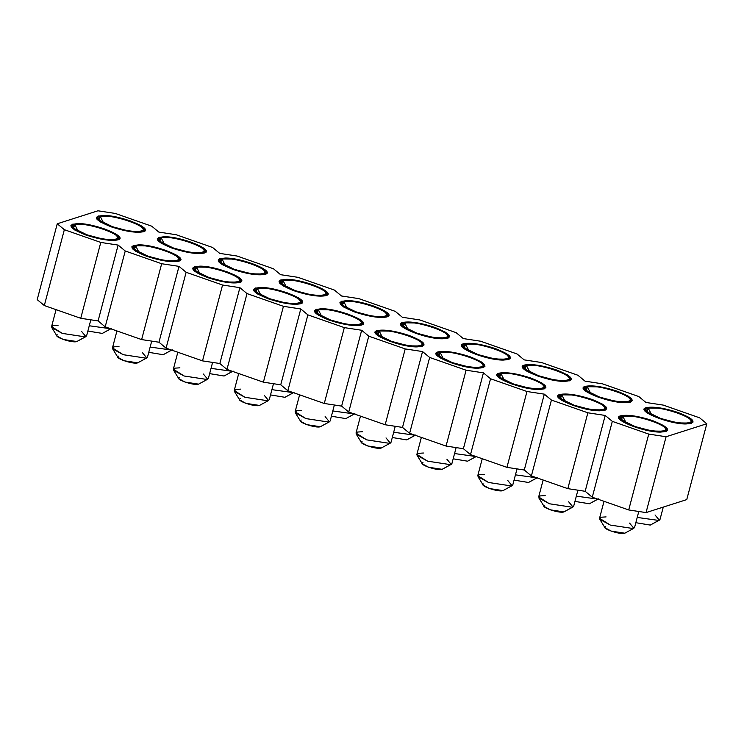 <?xml version="1.0" encoding="UTF-8"?>
<svg xmlns="http://www.w3.org/2000/svg" width="744" height="744" viewBox="0 0 744 744"><rect width="100%" height="100%" fill="white"/><g stroke="black" fill="none" stroke-linecap="round" stroke-linejoin="round"><path stroke-width="1.12" d="M341.626 406.112L348.731 412.018L368.773 336.167L361.668 330.262L341.626 406.112L361.668 330.262L344.323 327.62L324.282 403.471L341.626 406.112L324.282 403.471L287.854 390.721L280.739 384.815L263.404 382.174L226.967 369.424L219.852 363.518L202.517 360.877L166.079 348.136L158.965 342.221L141.63 339.58L105.192 326.839L98.087 320.924L80.743 318.283L44.315 305.542L37.2 299.637L57.242 223.786L64.347 229.691L100.784 242.432L118.129 245.083L125.234 250.988L161.671 263.729L179.006 266.371L186.121 272.285L222.558 285.026L239.893 287.668L247.008 293.582L283.436 306.323L300.781 308.965L307.886 314.87L344.323 327.62L361.668 330.262L368.773 336.167L348.731 412.018L385.169 424.759L405.21 348.917L368.773 336.167L405.21 348.917L385.169 424.759L402.504 427.409L422.546 351.559L405.21 348.917L422.546 351.559L402.504 427.409L409.618 433.315L429.66 357.464L422.546 351.559L429.66 357.464L409.618 433.315L446.056 446.056L466.097 370.205L429.66 357.464L466.097 370.205L446.056 446.056L463.391 448.706L483.433 372.856L466.097 370.205L483.433 372.856L463.391 448.706L470.506 454.612L490.547 378.761L483.433 372.856L490.547 378.761L470.506 454.612L506.943 467.353L526.975 391.502L490.547 378.761L526.975 391.502L506.943 467.353L524.278 470.003L544.32 394.153L526.975 391.502L544.32 394.153L524.278 470.003L531.393 475.909L551.425 400.058L544.32 394.153L551.425 400.058L531.393 475.909L567.821 488.65L587.862 412.799L551.425 400.058L587.862 412.799L567.821 488.65L585.165 491.291L605.207 415.45L587.862 412.799L605.207 415.45L585.165 491.291L592.271 497.206L612.312 421.355L605.207 415.45L612.312 421.355L592.271 497.206L628.708 509.947L648.749 434.096L612.312 421.355L648.749 434.096L628.708 509.947L646.043 512.588L666.085 436.737L648.749 434.096L666.085 436.737L646.043 512.588L686.759 499.605L706.8 423.755L686.759 499.605L646.043 512.588L628.708 509.947L592.271 497.206L585.165 491.291L567.821 488.65L531.393 475.909L524.278 470.003L506.943 467.353L470.506 454.612L463.391 448.706L446.056 446.056L409.618 433.315L402.504 427.409L385.169 424.759L348.731 412.018L341.626 406.112M377.199 330.596L375.348 332.038L379.226 336.511L390.302 341.487L408.995 346.174L422.257 346.36L424.108 344.918L420.221 340.445L409.154 335.47L390.461 330.782L377.199 330.596L376.948 331.517L377.199 330.596C384.257 329.239 394.906 330.866 409.154 335.47C425.782 342.147 428.377 345.96 416.938 346.909C399.695 347.178 365.871 333.293 377.199 330.596M438.077 351.893L436.226 353.335L440.113 357.808L451.19 362.784L469.883 367.471L483.144 367.657L484.995 366.215L481.108 361.742L470.041 356.767L451.348 352.079L438.077 351.893L437.835 352.814L438.077 351.893C445.144 350.536 455.793 352.163 470.041 356.767C486.669 363.444 489.264 367.257 477.825 368.206C460.583 368.475 426.749 354.59 438.077 351.893M498.964 373.19L497.113 374.632L501 379.105L512.067 384.081L530.76 388.768L544.031 388.954L545.882 387.512L541.995 383.039L530.918 378.064L512.225 373.367L498.964 373.19L498.722 374.111L498.964 373.19C506.022 371.833 516.68 373.451 530.918 378.064C547.556 384.732 550.151 388.545 538.702 389.503C521.46 389.763 487.636 375.878 498.964 373.19M559.851 394.487L558 395.929L561.887 400.402L572.954 405.378L591.647 410.065L604.909 410.251L606.76 408.809L602.882 404.327L591.806 399.361L573.113 394.664L559.851 394.487L559.609 395.408L559.851 394.487C566.909 393.13 577.567 394.748 591.806 399.361C608.434 406.029 611.029 409.842 599.59 410.8C582.347 411.06 548.523 397.175 559.851 394.487M620.738 415.784L618.887 417.217L622.765 421.699L633.841 426.665L652.534 431.362L665.796 431.548L667.647 430.106L663.76 425.624L652.693 420.658L634 415.961L620.738 415.784L620.487 416.705L620.738 415.784C627.797 414.417 638.445 416.045 652.693 420.658C669.321 427.326 671.916 431.139 660.477 432.097C643.235 432.357 609.41 418.472 620.738 415.784M402.374 317.279L419.718 319.92L456.146 332.661L463.261 338.567L480.596 341.217L517.034 353.958L524.148 359.863L541.483 362.514L577.921 375.255L585.035 381.161L602.37 383.802L638.808 396.552L645.913 402.458L663.257 405.099L699.686 417.849L706.8 423.755L666.085 436.737L706.8 423.755L699.686 417.849L663.257 405.099L645.913 402.458L638.808 396.552L602.37 383.802L585.035 381.161L577.921 375.255L541.483 362.514L524.148 359.863L517.034 353.958L480.596 341.217L463.261 338.567L456.146 332.661L419.718 319.92L402.374 317.279L395.269 311.364L358.831 298.623L341.496 295.982L334.382 290.067L297.944 277.326L280.609 274.685L273.494 268.779L237.057 256.029L219.722 253.388L212.607 247.482L176.179 234.732L158.835 232.091L151.73 226.185L115.292 213.444L97.957 210.794L57.242 223.786L97.957 210.794L115.292 213.444L151.73 226.185L158.835 232.091L176.179 234.732L212.607 247.482L219.722 253.388L237.057 256.029L273.494 268.779L280.609 274.685L297.944 277.326L334.382 290.067L341.496 295.982L358.831 298.623L395.269 311.364L402.374 317.279M646.201 407.656L644.351 409.098L648.238 413.571L659.314 418.547L678.007 423.234L691.269 423.42L693.12 421.978L689.232 417.505L678.165 412.529L659.472 407.833L646.201 407.656L645.959 408.577L646.201 407.656C653.269 406.298 663.918 407.917 678.165 412.529C694.794 419.198 697.388 423.011 685.949 423.968C668.707 424.229 634.874 410.344 646.201 407.656M585.323 386.359L583.473 387.801L587.351 392.274L598.427 397.25L617.12 401.937L630.382 402.123L632.233 400.681L628.345 396.208L617.278 391.232L598.585 386.545L585.323 386.359L585.072 387.28L585.323 386.359C592.382 385.001 603.031 386.629 617.278 391.232C633.907 397.91 636.501 401.723 625.062 402.671C607.82 402.941 573.996 389.056 585.323 386.359M524.436 365.062L522.586 366.504L526.473 370.977L537.54 375.953L556.233 380.64L569.495 380.826L571.346 379.384L567.467 374.911L556.391 369.935L537.698 365.248L524.436 365.062L524.195 365.983L524.436 365.062C531.495 363.704 542.153 365.332 556.391 369.935C573.019 376.613 575.614 380.426 564.175 381.374C546.933 381.644 513.109 367.759 524.436 365.062M463.549 343.765L461.699 345.207L465.586 349.68L476.653 354.656L495.346 359.352L508.617 359.529L510.468 358.087L506.58 353.614L495.504 348.638L476.811 343.951L463.549 343.765L463.307 344.686L463.549 343.765C470.608 342.407 481.266 344.035 495.504 348.638C512.142 355.316 514.736 359.129 503.288 360.077C486.046 360.347 452.222 346.462 463.549 343.765M402.662 322.468L400.811 323.91L404.699 328.392L415.775 333.358L434.468 338.055L447.73 338.232L449.581 336.8L445.693 332.317L434.626 327.351L415.933 322.654L402.662 322.468L402.42 323.389L402.662 322.468C409.73 321.11 420.379 322.738 434.626 327.351C451.255 334.019 453.849 337.832 442.41 338.79C425.168 339.05 391.335 325.165 402.662 322.468M386.843 316.935C379.784 318.302 369.136 316.674 354.888 312.062C338.26 305.393 335.665 301.58 347.104 300.623C364.346 300.362 398.17 314.247 386.843 316.935L388.694 315.502L384.806 311.02L373.739 306.054L355.046 301.357L341.784 301.181L339.934 302.613L343.812 307.095L354.888 312.062L373.581 316.758L386.843 316.935M325.965 295.647C318.897 297.005 308.248 295.377 294.001 290.764C277.373 284.096 274.778 280.283 286.217 279.326C303.459 279.065 337.283 292.95 325.965 295.647L327.806 294.206L323.928 289.723L312.852 284.757L294.159 280.06L280.897 279.884L279.047 281.316L282.934 285.798L294.001 290.764L312.694 295.461L325.965 295.647M265.078 274.35C258.019 275.708 247.361 274.08 233.114 269.477C216.485 262.799 213.891 258.986 225.33 258.038C242.572 257.768 276.405 271.653 265.078 274.35L266.929 272.909L263.041 268.435L251.974 263.46L233.272 258.763L220.01 258.587L218.159 260.028L222.047 264.501L233.114 269.477L251.807 274.164L265.078 274.35M204.191 253.053C197.132 254.411 186.474 252.783 172.236 248.18C155.598 241.502 153.004 237.689 164.452 236.741C181.694 236.471 215.518 250.356 204.191 253.053L206.042 251.612L202.154 247.138L191.087 242.163L172.394 237.476L159.123 237.29L157.282 238.731L161.16 243.204L172.236 248.18L190.929 252.867L204.191 253.053M143.304 231.756C136.245 233.114 125.597 231.486 111.349 226.883C94.721 220.215 92.126 216.402 103.565 215.444C120.807 215.174 154.631 229.059 143.304 231.756L145.154 230.315L141.267 225.841L130.2 220.866L111.507 216.179L98.245 215.993L96.395 217.434L100.273 221.907L111.349 226.883L130.042 231.57L143.304 231.756M117.84 239.884C110.772 241.242 100.124 239.614 85.876 235.011C69.248 228.334 66.653 224.521 78.092 223.572C95.334 223.302 129.158 237.187 117.84 239.884L119.682 238.443L115.804 233.969L104.727 228.994L86.034 224.297L72.773 224.121L70.922 225.562L74.809 230.036L85.876 235.011L104.569 239.698L117.84 239.884M178.718 261.181C171.659 262.539 161.011 260.912 146.763 256.299C130.135 249.631 127.54 245.818 138.979 244.86C156.221 244.599 190.046 258.484 178.718 261.181L180.569 259.74L176.681 255.257L165.614 250.291L146.921 245.594L133.66 245.418L131.809 246.85L135.687 251.333L146.763 256.299L165.456 260.995L178.718 261.181M239.605 282.469C232.547 283.836 221.889 282.209 207.65 277.596C191.013 270.928 188.418 267.115 199.866 266.157C217.108 265.896 250.933 279.781 239.605 282.469L241.456 281.037L237.569 276.554L226.502 271.588L207.809 266.891L194.537 266.715L192.687 268.147L196.574 272.63L207.65 277.596L226.343 282.292L239.605 282.469M300.492 303.766C293.434 305.124 282.776 303.506 268.528 298.893C251.9 292.225 249.305 288.412 260.744 287.454C277.986 287.193 311.82 301.078 300.492 303.766L302.343 302.334L298.456 297.851L287.379 292.885L268.686 288.188L255.424 288.002L253.574 289.444L257.461 293.927L268.528 298.893L287.221 303.589L300.492 303.766M361.37 325.063C354.311 326.421 343.663 324.803 329.415 320.19C312.787 313.522 310.192 309.709 321.631 308.751C338.873 308.49 372.698 322.375 361.37 325.063L363.221 323.621L359.343 319.148L348.266 314.173L329.573 309.485L316.312 309.299L314.461 310.741L318.348 315.214L329.415 320.19L348.108 324.886L361.37 325.063M344.323 327.62L307.886 314.87L287.854 390.721L324.282 403.471L344.323 327.62M44.315 305.542L64.347 229.691L57.242 223.786L37.2 299.637L44.315 305.542L80.743 318.283L100.784 242.432L64.347 229.691L44.315 305.542M98.087 320.924L118.129 245.083L100.784 242.432L80.743 318.283L98.087 320.924L105.192 326.839L125.234 250.988L118.129 245.083L98.087 320.924M161.671 263.729L125.234 250.988L105.192 326.839L141.63 339.58L161.671 263.729L141.63 339.58L158.965 342.221L179.006 266.371L161.671 263.729M166.079 348.136L186.121 272.285L179.006 266.371L158.965 342.221L166.079 348.136L202.517 360.877L222.558 285.026L186.121 272.285L166.079 348.136M219.852 363.518L239.893 287.668L222.558 285.026L202.517 360.877L219.852 363.518L226.967 369.424L247.008 293.582L239.893 287.668L219.852 363.518M283.436 306.323L247.008 293.582L226.967 369.424L263.404 382.174L283.436 306.323L263.404 382.174L280.739 384.815L300.781 308.965L283.436 306.323M287.854 390.721L307.886 314.87L300.781 308.965L280.739 384.815L287.854 390.721M345.848 418.602L331.406 416.222L345.848 418.602L354.274 413.952L332.801 410.948L354.265 413.952L345.848 418.602L354.897 413.692M284.961 397.305L270.518 394.925L284.961 397.305L293.387 392.655L271.913 389.651L293.387 392.655L284.961 397.305L294.019 392.395M224.074 376.008L209.641 373.627L224.074 376.008L232.5 371.358L211.026 368.354L232.5 371.368L224.074 376.008L233.132 371.098M163.187 354.711L148.754 352.331L163.187 354.711L171.622 350.061L150.148 347.067L171.613 350.071L163.187 354.711L172.245 349.801M102.309 333.414L87.866 331.043L102.309 333.414L110.735 328.774L89.261 325.77L110.726 328.774L102.309 333.414L111.358 328.513M56.06 309.653L51.578 326.607L62.319 333.396L85.262 336.893L86.592 335.86L90.833 319.818M116.938 330.941L112.465 347.904L123.197 354.693L146.15 358.19L147.479 357.157L151.711 341.115M177.825 352.238L173.343 369.201L184.084 375.99L207.037 379.487L208.367 378.454L212.598 362.412M238.712 373.534L234.23 390.498L244.971 397.287L267.914 400.784L269.244 399.751L273.485 383.709M299.599 394.832L295.117 411.795L305.858 418.574L328.802 422.081L330.131 421.048L334.372 405.006M360.477 416.129L356.004 433.092L366.736 439.871L389.689 443.377L391.019 442.345L395.25 426.303M421.364 437.426L416.882 454.389L427.623 461.168L450.576 464.675L451.896 463.633L456.137 447.6M482.251 458.723L477.769 475.676L488.51 482.465L511.454 485.962L512.783 484.93L517.024 468.897M543.139 480.019L538.656 496.973L549.398 503.762L572.341 507.259L573.671 506.227L577.911 490.184M604.016 501.307L599.534 518.27L610.275 525.059L633.228 528.556L634.558 527.524L638.789 511.481M655.027 514.969L659.324 520.168L658.71 520.428L637.227 517.433L658.7 520.428L660.021 519.396L663.276 507.092M589.388 503.781L574.945 501.4L589.388 503.781L597.813 499.14L576.34 496.136L597.804 499.14L589.388 503.781L598.436 498.88M528.5 482.484L514.058 480.113L528.5 482.484L536.926 477.843L515.452 474.839L536.926 477.843L528.5 482.484L537.549 477.583M467.613 461.187L453.18 458.816L467.613 461.187L476.039 456.546L454.565 453.542L476.039 456.546L467.613 461.187L476.671 456.286M406.726 439.899L392.293 437.519L406.726 439.899L415.161 435.249L393.688 432.245L415.152 435.249L406.726 439.899L415.784 434.989M342.742 301.515L355.437 301.683L373.339 306.175L383.941 310.936L387.661 315.224L385.885 316.6L373.19 316.433L355.288 311.941L344.686 307.179L340.966 302.892L342.742 301.515C327.918 305.765 388.34 323.789 387.698 314.926C389.214 309.43 350.945 298.009 342.742 301.515M281.855 280.218L294.559 280.395L312.452 284.887L323.054 289.639L326.774 293.927L324.998 295.312L312.303 295.136L294.401 290.644L283.808 285.882L280.088 281.595L281.855 280.218C267.04 284.468 327.462 302.492 326.811 293.629C328.327 288.133 290.067 276.712 281.855 280.218M220.968 258.921L233.672 259.098L251.565 263.59L262.167 268.352L265.887 272.63L264.12 274.015L251.416 273.839L233.523 269.347L222.921 264.585L219.201 260.298L220.968 258.921C206.153 263.171 266.575 281.195 265.924 272.332C267.44 266.836 229.18 255.424 220.968 258.921M160.09 237.624L172.785 237.801L190.687 242.293L201.28 247.054L205 251.342L203.233 252.718L190.529 252.542L172.636 248.05L162.034 243.288L158.314 239.001L160.09 237.624C145.266 241.874 205.688 259.907 205.046 251.044C206.562 245.539 168.293 234.128 160.09 237.624M99.203 216.327L111.898 216.504L129.8 220.996L140.402 225.758L144.122 230.045L142.346 231.421L129.651 231.245L111.749 226.753L101.147 221.991L97.427 217.704L99.203 216.327C84.379 220.577 144.801 238.61 144.159 229.747C145.675 224.251 107.406 212.831 99.203 216.327M73.73 224.456L86.434 224.632L104.327 229.124L114.929 233.886L118.649 238.164L116.873 239.549L104.179 239.373L86.276 234.881L75.674 230.119L71.963 225.832L73.73 224.456C58.916 228.706 119.338 246.729 118.687 237.866C120.203 232.37 81.942 220.959 73.73 224.456M134.618 245.753L147.312 245.92L165.215 250.421L175.817 255.173L179.537 259.461L177.76 260.846L165.066 260.67L147.163 256.178L136.561 251.416L132.841 247.129L134.618 245.753C119.793 250.003 180.215 268.026 179.574 259.163C181.09 253.667 142.82 242.246 134.618 245.753M195.495 267.049L208.199 267.217L226.102 271.709L236.694 276.47L240.414 280.758L238.647 282.134L225.944 281.967L208.05 277.475L197.448 272.713L193.728 268.426L195.495 267.049C180.68 271.3 241.103 289.323 240.461 280.46C241.977 274.964 203.707 263.543 195.495 267.049M256.382 288.347L269.086 288.514L286.979 293.006L297.581 297.767L301.301 302.055L299.534 303.431L286.831 303.264L268.928 298.762L258.335 294.01L254.615 289.723L256.382 288.347C241.568 292.587 301.99 310.62 301.339 301.757C302.854 296.261 264.594 284.84 256.382 288.347M317.269 309.634L329.973 309.811L347.867 314.303L358.469 319.064L362.189 323.352L360.412 324.728L347.718 324.551L329.815 320.06L319.213 315.298L315.502 311.02L317.269 309.634C302.455 313.884 362.877 331.917 362.226 323.054C363.742 317.558 325.481 306.137 317.269 309.634M378.157 330.931L390.851 331.108L408.754 335.6L419.356 340.361L423.076 344.649L421.299 346.025L408.596 345.848L390.702 341.357L380.1 336.595L376.38 332.308L378.157 330.931C363.332 335.181 423.755 353.214 423.113 344.351C424.629 338.855 386.359 327.434 378.157 330.931M439.034 352.228L451.738 352.405L469.641 356.897L480.233 361.658L483.953 365.946L482.186 367.322L469.483 367.145L451.589 362.654L440.987 357.892L437.267 353.605L439.034 352.228C424.219 356.478 484.642 374.511 484 365.648C485.516 360.152 447.246 348.731 439.034 352.228M499.921 373.525L512.625 373.702L530.519 378.194L541.121 382.955L544.841 387.243L543.074 388.619L530.37 388.442L512.467 383.951L501.875 379.189L498.154 374.902L499.921 373.525C485.107 377.775 545.529 395.808 544.878 386.936C546.394 381.44 508.133 370.028 499.921 373.525M560.809 394.822L573.512 394.999L591.406 399.491L602.008 404.252L605.728 408.53L603.951 409.916L591.257 409.739L573.354 405.248L562.752 400.486L559.032 396.199L560.809 394.822C545.994 399.072 606.416 417.096 605.765 408.233C607.281 402.737 569.011 391.316 560.809 394.822M621.696 416.119L634.39 416.287L652.293 420.788L662.895 425.54L666.615 429.827L664.838 431.204L652.135 431.036L634.241 426.545L623.639 421.783L619.919 417.496L621.696 416.119C606.871 420.369 667.294 438.393 666.652 429.53C668.168 424.034 629.898 412.613 621.696 416.119M647.159 407.991L659.863 408.168L677.765 412.66L688.358 417.421L692.078 421.709L690.311 423.085L677.607 422.908L659.714 418.416L649.112 413.655L645.392 409.367L647.159 407.991C632.344 412.241 692.766 430.274 692.125 421.402C693.641 415.905 655.371 404.494 647.159 407.991M586.281 386.694L598.976 386.871L616.878 391.363L627.48 396.124L631.2 400.412L629.424 401.788L616.72 401.611L598.827 397.119L588.225 392.358L584.505 388.07L586.281 386.694C571.457 390.944 631.879 408.977 631.238 400.114C632.753 394.618 594.484 383.197 586.281 386.694M525.394 365.397L538.098 365.574L555.991 370.066L566.593 374.827L570.313 379.115L568.537 380.491L555.842 380.314L537.94 375.822L527.338 371.061L523.627 366.773L525.394 365.397C510.579 369.647 571.001 387.68 570.35 378.817C571.866 373.321 533.606 361.9 525.394 365.397M464.507 344.1L477.211 344.277L495.104 348.769L505.706 353.53L509.426 357.817L507.659 359.194L494.955 359.017L477.053 354.525L466.46 349.764L462.74 345.486L464.507 344.1C449.692 348.35 510.114 366.383 509.463 357.52C510.979 352.024 472.719 340.603 464.507 344.1M403.62 322.812L416.324 322.98L434.226 327.472L444.819 332.233L448.539 336.521L446.772 337.897L434.068 337.729L416.175 333.228L405.573 328.476L401.853 324.189L403.62 322.812C388.805 327.053 449.227 345.086 448.586 336.223C450.101 330.727 411.832 319.306 403.62 322.812M81.589 331.433L85.895 336.632L85.281 336.893L62.347 333.405L51.801 327.63L52.908 325.574L58.116 325.23M51.801 327.63L57.009 336.056L63.259 339.478L76.837 341.543L85.262 336.893L76.846 341.543L85.895 336.632M142.476 352.73L146.773 357.929L146.159 358.19L123.234 354.702L112.688 348.927L113.785 346.871L118.994 346.527M112.688 348.927L117.896 357.343L124.136 360.775L137.724 362.839L146.773 357.929M203.363 374.027L207.66 379.226L207.046 379.487L184.112 375.999L173.575 370.224L174.663 368.168L179.881 367.824M173.575 370.224L178.774 378.64L185.024 382.063L198.602 384.137L207.66 379.226M264.241 395.324L268.547 400.523L267.914 400.784L244.999 397.296L234.462 391.521L235.55 389.465L240.768 389.121M234.462 391.521L239.661 399.937L245.911 403.36L259.489 405.434L268.547 400.523M325.128 416.621L329.425 421.82L328.802 422.081L305.886 418.593L295.34 412.808L296.428 410.762L301.655 410.418M295.34 412.808L300.548 421.234L306.788 424.657L320.376 426.721L328.802 422.081L320.385 426.721L329.425 421.82M386.015 437.918L390.312 443.117L389.689 443.377L366.773 439.881L356.227 434.105L357.315 432.059L362.533 431.715M356.227 434.105L361.435 442.531L367.676 445.954L381.263 448.018L390.312 443.117M446.902 459.215L451.199 464.414L450.576 464.675L427.651 461.178L417.114 455.402L418.212 453.347L423.42 453.012M417.114 455.402L422.313 463.828L428.563 467.251L442.141 469.315L450.576 464.675L442.15 469.315L451.199 464.414M507.78 480.503L512.086 485.702L511.472 485.962L488.538 482.475L478.001 476.699L479.099 474.644L484.307 474.3M478.001 476.699L483.2 485.125L489.45 488.548L503.028 490.612L511.454 485.962L503.037 490.612L512.086 485.702M568.667 501.8L572.964 506.999L572.35 507.259L549.425 503.772L538.879 497.996L539.986 495.941L545.194 495.597M538.879 497.996L544.087 506.422L550.327 509.845L563.915 511.909L572.341 507.259L563.924 511.909L572.964 506.999M629.554 523.097L633.851 528.296L633.237 528.556L610.312 525.069L599.766 519.293L600.864 517.238L606.072 516.894M599.766 519.293L604.974 527.71L611.215 531.132L624.802 533.206L633.851 528.296M650.265 525.078L635.832 522.697L650.265 525.078L658.7 520.428L650.275 525.078L659.324 520.168M384.685 316.181C396.794 313.075 353.819 298.037 343.942 301.934C353.67 297.981 396.943 313.122 384.685 316.181C378.305 317.409 368.671 315.949 355.79 311.773C343.923 307.291 339.971 304.008 343.942 301.934L347.067 308.035L343.942 301.934L342.556 304.519L343.877 305.942L355.79 311.773C368.717 315.986 378.352 317.456 384.685 316.181L385.476 315.856M323.807 294.884C335.916 291.778 292.931 276.74 283.055 280.637C292.792 276.684 336.056 291.825 323.807 294.884C317.418 296.121 307.784 294.652 294.903 290.486C283.036 285.994 279.084 282.711 283.055 280.637L286.189 286.738L283.055 280.637L281.669 283.222L282.99 284.645L294.903 290.486C307.83 294.689 317.465 296.159 323.807 294.884L324.589 294.559M262.92 273.597C275.029 270.481 232.054 255.443 222.168 259.34C231.905 255.387 275.178 270.528 262.92 273.597C256.531 274.824 246.896 273.355 234.016 269.188C222.149 264.697 218.197 261.414 222.168 259.34L225.302 265.441L222.168 259.34L220.782 261.925L222.112 263.348L234.016 269.188C246.952 273.392 256.578 274.862 262.92 273.597L263.711 273.262M202.033 252.3C214.142 249.184 171.167 234.146 161.281 238.043C171.018 234.09 214.291 249.231 202.033 252.3C195.653 253.527 186.019 252.058 173.138 247.892C161.262 243.4 157.319 240.117 161.281 238.043L164.415 244.144L161.281 238.043L159.904 240.628L161.225 242.051L173.138 247.892C186.065 252.095 195.7 253.564 202.033 252.3L202.824 251.965M141.146 231.003C153.255 227.887 110.279 212.849 100.403 216.746C110.131 212.803 153.404 227.934 141.146 231.003C134.766 232.23 125.132 230.761 112.251 226.595C100.384 222.103 96.432 218.82 100.403 216.746L103.528 222.847L100.403 216.746L99.017 219.331L100.338 220.754L112.251 226.595C125.178 230.798 134.813 232.268 141.146 231.003L141.937 230.677M115.683 239.131C127.791 236.015 84.807 220.977 74.93 224.874C84.667 220.922 127.931 236.062 115.683 239.131C109.294 240.358 99.659 238.889 86.778 234.723C74.912 230.231 70.959 226.948 74.93 224.874L78.064 230.975L74.93 224.874L73.544 227.459L74.865 228.882L86.778 234.723C99.705 238.926 109.34 240.396 115.683 239.131L116.464 238.796M176.56 260.419C188.669 257.312 145.694 242.274 135.817 246.171C145.545 242.219 188.818 257.359 176.56 260.419C170.181 261.656 160.546 260.186 147.665 256.02C135.799 251.528 131.846 248.245 135.817 246.171L138.942 252.272L135.817 246.171L134.432 248.756L135.752 250.179L147.665 256.02C160.592 260.223 170.227 261.693 176.56 260.419L177.351 260.093M237.448 281.716C249.556 278.609 206.581 263.571 196.695 267.468C206.432 263.516 249.705 278.656 237.448 281.716C231.059 282.943 221.433 281.483 208.553 277.307C196.676 272.825 192.733 269.542 196.695 267.468L199.829 273.569L196.695 267.468L195.319 270.053L196.639 271.476L208.553 277.307C221.48 281.52 231.114 282.99 237.448 281.716L238.238 281.39M298.335 303.013C310.443 299.906 267.468 284.859 257.582 288.765C267.319 284.812 310.592 299.944 298.335 303.013C291.946 304.24 282.311 302.771 269.43 298.604C257.563 294.113 253.611 290.839 257.582 288.765L260.716 294.857L257.582 288.765L256.196 291.341L257.526 292.773L269.43 298.604C282.367 302.817 291.992 304.287 298.335 303.013L299.116 302.687M359.222 324.31C371.33 321.194 328.346 306.156 318.469 310.053C328.206 306.109 371.47 321.241 359.222 324.31C352.833 325.537 343.198 324.068 330.317 319.901C318.451 315.409 314.498 312.127 318.469 310.053L321.603 316.154L318.469 310.053L317.084 312.638L318.404 314.07L330.317 319.901C343.244 324.114 352.879 325.584 359.222 324.31L360.003 323.984M420.1 345.607C432.208 342.491 389.233 327.453 379.356 331.35C389.084 327.407 432.357 342.538 420.1 345.607C413.72 346.834 404.085 345.365 391.204 341.198C379.328 336.707 375.385 333.424 379.356 331.35L382.481 337.451L379.356 331.35L377.971 333.935L379.291 335.367L391.204 341.198C404.132 345.402 413.766 346.871 420.1 345.607L420.89 345.281M480.987 366.904C493.095 363.788 450.12 348.75 440.234 352.647C449.971 348.704 493.244 363.835 480.987 366.904C474.598 368.131 464.972 366.662 452.092 362.495C440.216 358.004 436.263 354.721 440.234 352.647L443.368 358.748L440.234 352.647L438.848 355.232L440.178 356.655L452.092 362.495C465.019 366.699 474.653 368.168 480.987 366.904L481.777 366.578M541.874 388.201C553.982 385.085 511.007 370.047 501.121 373.944C510.858 369.991 554.131 385.132 541.874 388.201C535.485 389.428 525.85 387.959 512.969 383.792C501.103 379.301 497.15 376.018 501.121 373.944L504.255 380.044L501.121 373.944L499.736 376.529L501.065 377.952L512.969 383.792C525.906 387.996 535.531 389.465 541.874 388.201L542.655 387.866M602.752 409.498C614.87 406.382 571.885 391.344 562.008 395.241C571.745 391.288 615.009 406.429 602.752 409.498C596.372 410.725 586.737 409.256 573.856 405.089C561.99 400.598 558.037 397.315 562.008 395.241L565.142 401.342L562.008 395.241L560.623 397.826L561.943 399.249L573.856 405.089C586.784 409.293 596.418 410.762 602.752 409.498L603.542 409.163M663.639 430.785C675.747 427.679 632.772 412.641 622.895 416.538C632.623 412.585 675.896 427.726 663.639 430.785C657.259 432.022 647.624 430.553 634.744 426.377C622.868 421.894 618.924 418.612 622.895 416.538L626.02 422.639L622.895 416.538L621.51 419.123L622.83 420.546L634.744 426.377C647.671 430.59 657.305 432.059 663.639 430.785L664.429 430.46M689.111 422.666C701.22 419.551 658.245 404.513 648.359 408.409C658.096 404.457 701.369 419.597 689.111 422.666C682.722 423.894 673.097 422.425 660.216 418.258C648.34 413.766 644.388 410.483 648.359 408.409L651.493 414.51L648.359 408.409L646.973 410.995L648.303 412.418L660.216 418.258C673.143 422.462 682.778 423.931 689.111 422.666L689.902 422.332M628.224 401.369C640.333 398.254 597.358 383.216 587.481 387.113C597.209 383.169 640.482 398.3 628.224 401.369C621.845 402.597 612.21 401.128 599.329 396.961C587.453 392.469 583.51 389.186 587.481 387.113L590.606 393.213L587.481 387.113L586.095 389.698L587.416 391.121L599.329 396.961C612.256 401.165 621.891 402.634 628.224 401.369L629.015 401.044M567.346 380.072C579.455 376.957 536.471 361.919 526.594 365.816C536.331 361.872 579.595 377.003 567.346 380.072C560.957 381.3 551.323 379.831 538.442 375.664C526.575 371.172 522.623 367.889 526.594 365.816L529.728 371.916L526.594 365.816L525.208 368.401L526.529 369.833L538.442 375.664C551.369 379.868 561.004 381.337 567.346 380.072L568.128 379.747M506.459 358.775C518.568 355.66 475.593 340.622 465.707 344.519C475.444 340.575 518.717 355.706 506.459 358.775C500.07 360.003 490.436 358.534 477.555 354.367C465.688 349.875 461.736 346.592 465.707 344.519L468.841 350.619L465.707 344.519L464.321 347.104L465.651 348.536L477.555 354.367C490.491 358.58 500.117 360.05 506.459 358.775L507.241 358.45M445.572 337.478C457.681 334.372 414.706 319.325 404.82 323.231C414.557 319.278 457.83 334.409 445.572 337.478C439.183 338.706 429.558 337.237 416.677 333.07C404.801 328.578 400.858 325.305 404.82 323.231L407.954 329.322L404.82 323.231L403.443 325.816L404.764 327.239L416.677 333.07C429.604 337.283 439.239 338.752 445.572 337.478L446.363 337.153M76.837 341.543C72.252 343.403 51.894 336.279 57.66 334.837M137.724 362.839C133.139 364.7 112.772 357.576 118.547 356.134M198.602 384.137C194.026 385.997 173.659 378.873 179.425 377.431M259.489 405.434C254.913 407.284 234.546 400.17 240.312 398.719M320.376 426.721C315.791 428.581 295.433 421.457 301.199 420.016M381.263 448.018C376.678 449.878 356.311 442.754 362.086 441.313M442.141 469.315C437.565 471.175 417.198 464.051 422.964 462.61M503.028 490.612C498.443 492.472 478.085 485.348 483.851 483.907M563.915 511.909C559.33 513.769 538.972 506.645 544.738 505.204M624.802 533.206C620.217 535.066 599.85 527.942 605.625 526.501M356.804 312.127L369.322 315.437L356.804 312.127M295.926 290.83L308.444 294.14L295.926 290.83M235.039 269.533L247.557 272.843L235.039 269.533M174.152 248.236L186.67 251.546L174.152 248.236M113.265 226.939L125.783 230.249L113.265 226.939M87.801 235.067L100.319 238.378L87.801 235.067M148.679 256.364L161.197 259.675L148.679 256.364M209.566 277.661L222.084 280.972L209.566 277.661M270.453 298.958L282.971 302.259L270.453 298.958M331.331 320.255L343.858 323.556L331.331 320.255M392.218 341.543L404.736 344.853L392.218 341.543M453.105 362.839L465.623 366.15L453.105 362.839M513.992 384.137L526.51 387.447L513.992 384.137M574.87 405.434L587.397 408.744L574.87 405.434M635.757 426.731L648.275 430.041L635.757 426.731M661.23 418.602L673.748 421.913L661.23 418.602M600.343 397.305L612.861 400.616L600.343 397.305M539.456 376.018L551.983 379.319L539.456 376.018M478.578 354.721L491.096 358.022L478.578 354.721M417.691 333.424L430.209 336.725L417.691 333.424M358.478 312.666L367.601 315.084L358.478 312.666M114.939 227.487L124.062 229.896L114.939 227.487M89.466 235.615L98.589 238.024L89.466 235.615M150.353 256.913L159.476 259.321L150.353 256.913M333.005 320.794L342.128 323.203L333.005 320.794M393.892 342.091L403.016 344.5L393.892 342.091M454.779 363.388L463.903 365.797L454.779 363.388M515.657 384.685L524.79 387.094L515.657 384.685M637.431 427.279L646.555 429.688M662.904 419.151L672.027 421.56L662.904 419.151M602.017 397.854L611.14 400.263L602.017 397.854M419.365 333.963L428.488 336.381M306.714 293.787L297.591 291.378M245.836 272.49L236.713 270.081M184.949 251.193L175.826 248.784M220.363 280.618L211.24 278.2M585.668 408.391L576.544 405.982M550.253 378.966L541.13 376.557M387.661 315.224L387.243 316.795M340.966 302.892L340.557 304.463M326.774 293.927L326.356 295.498M280.088 281.595L279.67 283.166M265.887 272.63L265.469 274.201M219.201 260.298L218.782 261.869M205 251.342L204.591 252.913M158.314 239.001L157.895 240.572M144.122 230.045L143.704 231.617M97.427 217.704L97.018 219.275M118.649 238.164L118.231 239.735M71.963 225.832L71.545 227.404M179.537 259.461L179.118 261.032M132.841 247.129L132.432 248.701M240.414 280.758L240.005 282.329M193.728 268.426L193.31 269.998M301.301 302.055L300.883 303.626M254.615 289.723L254.197 291.295M362.189 323.352L361.77 324.923M315.502 311.02L315.084 312.592M423.076 344.649L422.657 346.22M376.38 332.308L375.971 333.879M483.953 365.946L483.544 367.517M437.267 353.605L436.849 355.176M544.841 387.243L544.422 388.814M498.154 374.902L497.736 376.473M605.728 408.53L605.309 410.102M559.032 396.199L558.623 397.77M666.615 429.827L666.196 431.399M619.919 417.496L619.51 419.067M692.078 421.709L691.669 423.28M645.392 409.367L644.974 410.939M631.2 400.412L630.782 401.983M584.505 388.07L584.096 389.642M570.313 379.115L569.895 380.686M523.627 366.773L523.209 368.345M509.426 357.817L509.008 359.389M462.74 345.486L462.322 347.057M448.539 336.521L448.13 338.092M401.853 324.189L401.435 325.76"/></g></svg>
